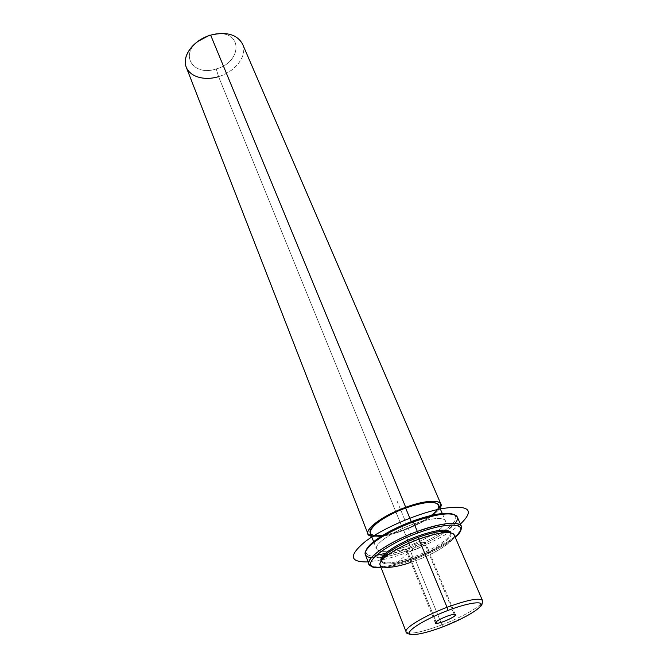 <?xml version="1.0" encoding="UTF-8"?>
<svg xmlns="http://www.w3.org/2000/svg" width="668" height="668" viewBox="0 0 668 668"><rect width="100%" height="100%" fill="white"/><g stroke="black" fill="none" stroke-linecap="round" stroke-linejoin="round"><path stroke-width="0.5" stroke-dasharray="3.34 2.5" d="M424.23 542.182C430.776 542.591 413.367 552.035 407.463 551.309C400.6 551.05 418.343 541.356 424.23 542.182C419.654 541.456 404.658 548.537 406.144 550.699L407.463 551.309L436.045 621.833L407.463 551.309C412.164 551.935 426.91 544.963 425.474 542.775L424.23 542.182L454.215 614.41L424.23 542.182M410.853 562.347L415.713 560.619L414.886 557.722C394.504 564.844 383.332 565.905 381.37 560.911L381.52 561.846C384.993 565.729 396.116 564.351 414.886 557.722L415.713 560.619C445.197 550.023 466.64 531.244 446.216 532.488M450.332 532.262C452.846 537.022 434.45 549.263 414.427 556.586L414.886 557.722C434.918 550.39 453.33 538.158 450.833 533.415L450.282 532.646C455.292 536.713 436.221 549.939 414.886 557.722L414.427 556.586C395.665 563.216 384.543 564.577 381.061 560.669M438.584 504.925C441.281 510.135 423.303 522.635 403.505 529.791L409.835 545.338C429.766 538.091 447.986 525.733 445.397 520.781C442.166 516.765 431.169 517.984 412.406 524.438L411.254 521.65L412.406 524.438C391.832 531.878 373.938 544.345 376.518 549.029C380.059 553.121 391.164 551.885 409.835 545.338L403.505 529.791C384.943 536.229 373.855 537.289 370.231 532.955M439.995 508.206C434.133 515.863 421.942 523.286 403.439 530.467C389.168 535.586 378.531 537.531 371.533 536.287C378.531 537.531 389.168 535.586 403.439 530.467C421.942 523.286 434.133 515.863 439.995 508.206M382.898 535.26C388.976 534.417 395.848 532.596 403.505 529.791C414.661 525.591 423.888 520.815 431.177 515.454M242.567 44.138C247.878 55.527 235.478 71.818 218.57 76.636L403.439 530.467L218.57 76.636C202.613 80.619 191.841 77.48 186.263 67.226M218.57 76.636L216.232 68.929C241.916 62.283 243.277 30.795 216.315 33.859C243.277 30.795 241.916 62.283 216.232 68.929L218.57 76.636C233.625 72.127 245.34 58.842 243.578 47.695C242.058 36.473 226.636 30.277 210.654 35.137M216.232 68.929C194.313 76.603 179.107 55.97 197.728 41.483C179.107 55.97 194.313 76.603 216.232 68.929M454.123 534.742C456.77 539.769 437.081 552.787 415.713 560.619L441.89 624.872C421.341 632.446 409.4 634.75 406.077 631.803C409.4 634.75 421.341 632.446 441.89 624.872L415.713 560.619C395.681 567.716 383.808 569.211 380.1 565.103M441.89 624.872C463.826 616.589 484.601 604.281 482.471 600.474C484.601 604.281 463.826 616.589 441.89 624.872L442.926 626.809L441.89 624.872M414.026 559.425C400.909 564.26 389.928 566.998 381.086 567.625C389.928 566.998 400.909 564.26 414.026 559.425L413.525 558.615C399.038 563.942 387.215 566.756 378.038 567.065L372.109 566.414C380.434 568.209 394.245 565.604 413.525 558.615L414.026 559.425C431.954 552.553 445.681 545.155 455.2 537.231C445.681 545.155 431.954 552.553 414.026 559.425M381.261 561.062C385.344 564.477 396.4 562.982 414.427 556.586C433.849 549.472 451.894 537.69 450.466 532.672M460.745 530.066L456.97 534.692C447.51 543.142 433.023 551.117 413.525 558.615C435.452 550.524 456.762 537.807 460.745 530.066M366.139 550.39C365.02 555.91 371.366 557.513 385.194 555.191C371.366 557.513 365.02 555.91 366.139 550.39M388.4 554.549L409.484 548.253C421.324 543.81 431.77 538.742 440.805 533.064C431.77 538.742 421.324 543.81 409.484 548.253C400.691 551.509 392.625 553.814 385.277 555.175M443.544 531.26C455.017 523.211 458.415 517.608 453.739 514.46C458.415 517.608 455.017 523.211 443.544 531.26M409.835 545.338C391.991 552.002 376.209 553.48 376.351 548.069C376.209 542.767 393.201 531.477 412.406 524.438C431.62 517.316 447.009 516.615 445.514 522.468C444.295 528.229 427.679 538.742 409.835 545.338M457.296 516.965C458.415 520.405 454.724 525.19 446.207 531.31L455.242 523.311M445.164 532.037C435.452 538.6 423.696 544.487 409.893 549.689L413.525 558.615L409.893 549.689C400.666 553.104 392.225 555.5 384.584 556.887C392.225 555.5 400.666 553.104 409.893 549.689L409.484 548.253L409.893 549.689C423.696 544.487 435.452 538.6 445.164 532.037M371.283 557.747L383.323 557.095C372.969 558.715 366.982 557.905 365.363 554.674M385.436 553.363L415.822 546.758L392.7 566.222M415.822 546.758L397.184 501.334M460.402 524.079C445.072 537.573 408.966 554.039 382.764 559.675L368.151 561.922M381.228 561.103L381.52 561.846M450.516 532.68L450.833 533.415M373.637 541.664L376.518 549.029M442.274 513.508L445.397 520.781M435.386 622.96L406.144 550.699M455.392 614.76L425.474 542.775M480.05 606.769L474.823 611.003L466.857 615.829L442.876 626.768C429.925 631.744 419.704 634.35 412.223 634.592M378.038 567.065L379.399 567.683M456.97 534.692L456.444 536.095"/><path stroke-width="1" d="M381.228 561.103L381.061 560.669C378.556 556.168 396.625 543.81 417.3 536.295L417.792 537.49C428.238 533.682 436.755 531.611 443.368 531.26L446.216 532.488C439.168 532.864 430.067 535.093 418.886 539.168L417.792 537.49C398.512 544.52 381.061 555.893 381.37 560.911C381.445 559.358 382.764 557.413 385.319 555.066C392.467 548.912 403.297 543.051 417.792 537.49L418.886 539.168C403.363 545.121 391.782 551.384 384.15 557.939C372.051 568.577 387.54 570.455 410.853 562.347M443.368 531.26C446.834 531.135 449.138 531.594 450.282 532.646C445.865 529.824 435.043 531.436 417.792 537.49L417.3 536.295C436.154 529.766 447.159 528.413 450.332 532.262L450.516 532.68M373.637 541.664L370.231 532.955C367.567 528.021 385.219 515.387 405.643 508.064L411.254 521.65L405.643 508.064C424.28 501.726 435.26 500.674 438.584 504.925L442.274 513.508M367.934 533.849L186.263 67.226C181.42 56.287 193.486 39.955 210.654 35.137L405.718 507.288C383.908 515.111 365.095 528.588 367.934 533.849L371.533 536.287C358.933 534.175 378.43 517.007 405.718 507.288C428.747 498.679 446.007 499.564 439.995 508.206L440.847 503.948C437.306 499.413 425.599 500.532 405.718 507.288L210.654 35.137C226.485 31.388 237.123 34.385 242.567 44.138L440.847 503.948M431.177 515.454C448.771 502.895 433.757 497.476 405.643 508.064C372.878 519.704 357.772 539.393 382.898 535.26M210.654 35.137L216.315 33.859L210.654 35.137C194.647 39.838 182.923 54.25 185.637 65.205C188.117 76.244 203.548 81.312 218.57 76.636M197.728 41.483L209.752 35.137L197.728 41.483M436.638 623.311L435.386 622.96C434.116 621.407 449.739 614.301 454.215 614.41L455.392 614.76C456.586 616.347 441.247 623.327 436.638 623.311L436.045 621.833L436.638 623.311C442.433 623.286 460.678 614.084 454.215 614.41C448.445 614.351 429.841 623.795 436.638 623.311M447.927 610.452C467.867 602.82 483.248 600.574 481.069 605.241C479.181 609.8 461.488 619.72 443.026 626.776C424.547 633.882 408.674 636.796 409.392 632.638C409.818 628.596 428.004 618.017 447.927 610.452L447.042 607.312C424.28 615.863 403.848 628.254 406.077 631.803C403.848 628.254 424.28 615.863 447.042 607.312L418.886 539.168L447.042 607.312C467.734 599.797 479.54 597.518 482.471 600.474C479.54 597.518 467.734 599.797 447.042 607.312L447.927 610.452C428.004 618.017 409.818 628.596 409.392 632.638C408.674 636.796 424.547 633.882 443.026 626.776C461.488 619.72 479.181 609.8 481.069 605.241C483.248 600.574 467.867 602.82 447.927 610.452M412.223 634.592C407.781 634.015 405.726 633.089 406.077 631.803L380.1 565.103C377.453 560.369 396.775 547.217 418.886 539.168C439.026 532.171 450.775 530.701 454.123 534.742L482.471 600.474C482.53 603.814 481.728 605.918 480.05 606.769M381.086 567.625C355.869 570.088 378.439 547.201 417.767 533.022C451.292 520.347 471.566 523.737 455.2 537.231L456.444 536.095C470.639 523.403 450.082 520.815 417.767 533.022C379.775 546.725 356.595 569.036 379.399 567.683L381.086 567.625M450.466 532.672C447.969 528.33 436.914 529.54 417.3 536.295C395.949 544.053 377.645 556.861 381.261 561.062M368.953 564.009L365.363 554.674C361.947 548.495 385.762 531.853 413.358 521.883L417.325 531.452C389.611 541.506 365.605 558.03 368.953 564.009L372.109 566.414C359 563.567 383.95 543.501 417.325 531.452L417.767 533.022L417.325 531.452C445.339 520.915 466.506 520.764 460.745 530.066L461.304 526.134C457.129 520.998 442.466 522.768 417.325 531.452L413.358 521.883C438.408 513.283 453.054 511.646 457.296 516.965L461.304 526.134M455.242 523.311C460.068 516.907 457.213 513.767 446.667 513.884C437.932 514.335 426.835 516.999 413.358 521.883L412.816 521.065C425.933 516.322 436.747 513.725 445.264 513.3L453.739 514.46C446.775 511.73 433.14 513.934 412.816 521.065C389.536 529.515 368.026 543.226 366.139 550.39L371.35 543.61C380.618 535.594 394.437 528.079 412.816 521.065L413.358 521.883C394.471 529.089 380.276 536.796 370.765 545.013C363.175 552.327 363.35 556.578 371.283 557.747M385.277 555.175L388.4 554.549M440.805 533.064L443.544 531.26L440.805 533.064M446.207 531.31L445.164 532.037L446.207 531.31M384.584 556.887L383.323 557.095L384.584 556.887M385.436 553.363L375.049 555.626M368.151 561.922C349.381 562.331 348.479 555.492 365.429 541.414C382.914 528.246 417.817 513.233 441.882 508.599C469.153 504.599 475.332 509.767 460.402 524.079M385.319 555.066L384.15 557.939M370.765 545.013L371.35 543.61M446.667 513.884L445.264 513.3"/></g></svg>

